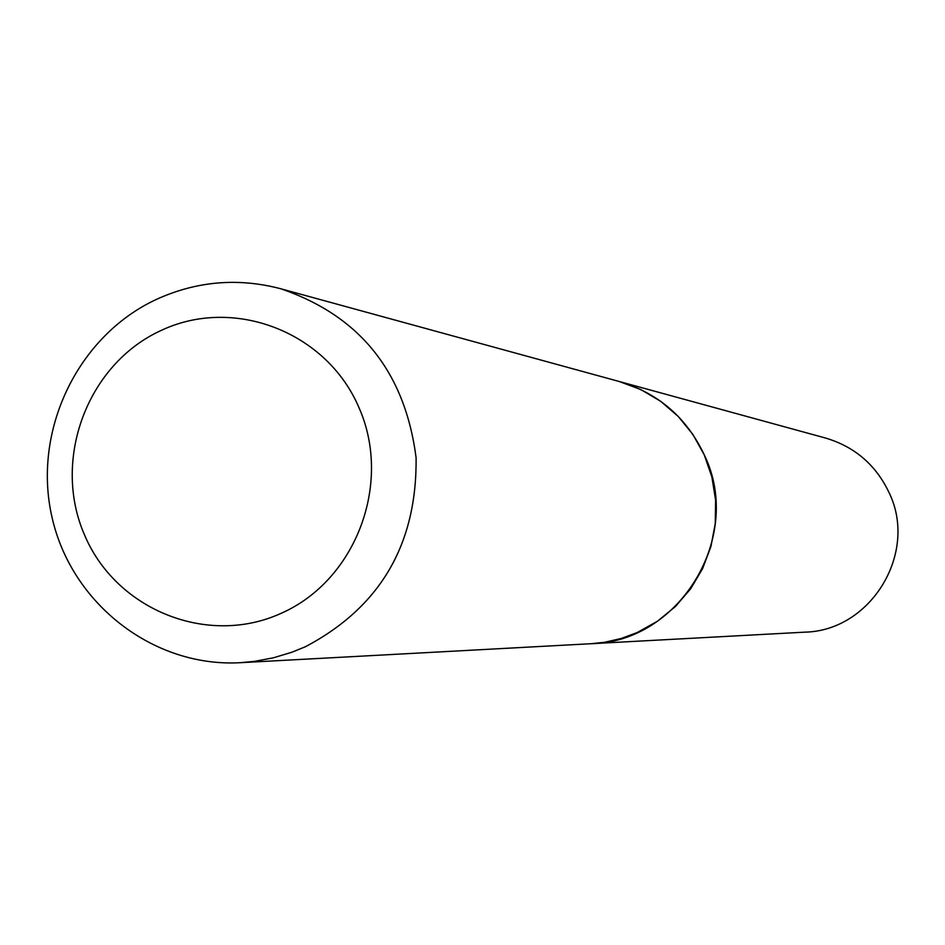 <?xml version="1.0" encoding="UTF-8"?>
<svg xmlns="http://www.w3.org/2000/svg" width="945" height="945" viewBox="0 0 945 945"><rect width="100%" height="100%" fill="white"/><g stroke="black" fill="none" stroke-linecap="round" stroke-linejoin="round"><path stroke-width="1.42" d="M591.168 643.71L804.762 632.158C870.865 630.906 918.316 553.049 889.245 492.995C876.109 465.094 854.882 446.772 825.552 438.043L619.247 381.508M591.204 643.71C679.75 642.104 743.62 536.76 704.627 455.62C687.027 417.914 658.582 393.214 619.282 381.52M281.728 613.057C355.922 580.053 392.458 483.391 359.041 407.767C326.722 331.636 233.38 295.915 160.591 330.715C87.318 364.392 51.845 459.542 84.341 534.492C115.739 609.938 208.006 647.171 281.728 613.057M305.318 646.77C380.197 607.316 417.123 544.273 416.083 457.628C404.956 371.857 359.726 315.535 280.405 288.662C237.809 277.558 196.418 281.161 156.244 299.471C77.266 336.231 32.024 431.369 52.081 517.553C71.548 603.879 153.515 667.643 240.349 662.693L254.642 661.346L273.495 657.779L291.91 652.215L305.318 646.77M240.349 662.693L591.121 643.71L604.658 642.269L621.255 638.466L637.249 632.524L657.484 621.208L675.474 606.477L690.677 588.77L702.596 568.63L710.888 546.683L715.259 523.613L715.601 500.129L711.88 476.977L704.238 454.852L692.898 434.464L678.215 416.426L660.673 401.294L640.793 389.541L619.211 381.496L280.405 288.662"/></g></svg>
